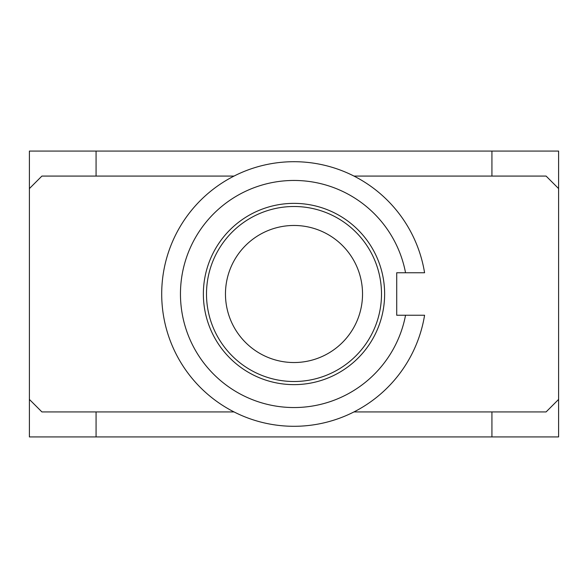 <?xml version="1.0" encoding="UTF-8"?>
<svg xmlns="http://www.w3.org/2000/svg" width="588" height="588" viewBox="0 0 588 588"><rect width="100%" height="100%" fill="white"/><g stroke="black" fill="none" stroke-linecap="round" stroke-linejoin="round"><path stroke-width="0.88" d="M424.58 272.751L405.544 272.751L424.58 272.751A132.3 132.3 0 0 0 221.786 183.147A132.3 132.3 0 0 0 221.786 404.853A132.3 132.3 0 0 0 424.58 315.249L405.544 315.249A113.55 113.55 0 0 1 231.172 388.58A113.55 113.55 0 0 1 231.172 199.42A113.55 113.55 0 0 1 405.544 272.751L396.716 272.751L396.716 315.249L424.58 315.249M203.367 294A90.633 90.633 0 0 1 339.313 215.509A90.633 90.633 0 0 1 339.313 372.491A90.633 90.633 0 0 1 203.367 294M29.4 188.579L29.4 151.072L96.072 151.072L96.072 176.077L41.902 176.077L29.4 188.579L29.4 399.421L41.902 411.923L96.072 411.923L96.072 436.928L491.928 436.928L491.928 411.923L546.098 411.923L558.6 399.421L558.6 188.579L546.098 176.077L491.928 176.077L491.928 151.072L558.6 151.072L558.6 188.579M96.072 151.072L491.928 151.072M558.6 399.421L558.6 436.928L491.928 436.928M96.072 436.928L29.4 436.928L29.4 399.421M294 225.469A68.531 68.531 0 0 1 353.351 328.266A68.531 68.531 0 0 1 234.649 328.266A68.531 68.531 0 0 1 294 225.469M96.072 176.077L234.024 176.077M96.072 411.923L234.024 411.923M353.976 411.923L491.928 411.923M353.976 176.077L491.928 176.077M294 381.509A87.509 87.509 0 0 0 369.779 250.245A87.509 87.509 0 0 0 218.221 250.245A87.509 87.509 0 0 0 294 381.509"/></g></svg>
